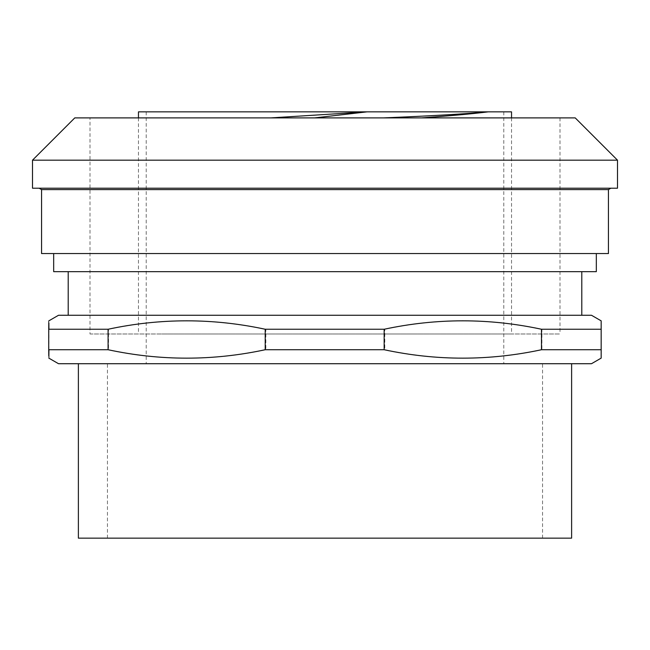 <?xml version="1.0" encoding="UTF-8"?>
<svg xmlns="http://www.w3.org/2000/svg" width="650" height="650" viewBox="0 0 650 650"><rect width="100%" height="100%" fill="white"/><g stroke="black" fill="none" stroke-linecap="round" stroke-linejoin="round"><path stroke-width="0.49" stroke-dasharray="3.25 2.44" d="M32.5 188.207L617.5 188.207M609.854 188.207L39.138 188.207L609.854 188.207M32.5 160.176L617.5 160.176M90.009 117.894L559.991 117.894L90.009 117.894L90.009 333.986L559.991 333.986L90.009 333.986M161.842 333.986L511.542 333.986L161.842 333.986M596.326 253.557L53.674 253.557L596.326 253.557M53.674 271.659L596.326 271.659M542.547 538.143L107.453 538.143L542.547 538.143L542.547 363.716L107.453 363.716L542.547 363.716M591.484 363.716L58.516 363.716M571.618 363.716L78.382 363.716L571.618 363.716M581.791 271.659L68.209 271.659L581.791 271.659M581.791 315.266L68.209 315.266L581.791 315.266M591.484 315.266L58.516 315.266M78.382 538.143L571.618 538.143M384.784 349.733C437.157 360.961 489.539 360.961 541.913 349.733L541.913 329.249C489.539 318.021 437.157 318.021 384.784 329.249L384.784 349.733L265.842 349.733L265.842 329.249C213.395 318.021 160.956 318.021 108.517 329.249L108.517 349.733C160.956 360.961 213.395 360.961 265.842 349.733M48.726 349.733C48.791 360.961 48.864 360.961 48.929 349.733L48.929 329.249C48.864 318.021 48.791 318.021 48.726 329.249M601.274 329.249L541.913 329.249M384.784 329.249L265.842 329.249M108.517 329.249L48.929 329.249M108.517 349.733L48.929 349.733M601.274 349.733L541.913 349.733M168.618 363.716L503.782 363.716L168.618 363.716M138.458 111.857L511.542 111.857M168.618 111.857L503.782 111.857L168.618 111.857M608.441 189.605L41.559 189.605M41.559 253.557L608.441 253.557M575.217 117.894L74.782 117.894M559.991 117.894L559.991 333.986M107.453 538.143L107.453 363.716M138.458 117.894L138.458 333.986M511.542 117.894L511.542 333.986M146.218 111.857L146.218 363.716M503.782 111.857L503.782 363.716"/><path stroke-width="0.97" d="M617.5 188.207L32.5 188.207L32.5 160.176L617.5 160.176L617.5 188.207M511.542 117.894L511.542 111.857L488.158 111.857C465.823 113.929 430.918 115.936 383.443 117.894M421.419 117.894C449.719 115.879 471.965 113.872 488.158 111.857L138.458 111.857L138.458 117.894M314.673 117.894L366.982 111.857L270.855 117.894M596.326 253.557L596.326 271.659L53.674 271.659L53.674 253.557M48.823 358.118L58.516 363.716L591.484 363.716L601.177 358.118L601.169 320.856L601.169 358.118M48.823 320.856L58.516 315.266L591.484 315.266L601.177 320.856M571.618 363.716L571.618 538.143L78.382 538.143L78.382 363.716M541.483 349.733C489.044 360.961 436.605 360.961 384.158 349.733L384.158 329.249C436.605 318.021 489.044 318.021 541.483 329.249L541.483 349.733L601.071 349.733M265.216 349.733C212.842 360.961 160.461 360.961 108.087 349.733L108.087 329.249C160.461 318.021 212.842 318.021 265.216 329.249L265.216 349.733L384.158 349.733M48.929 329.249C48.864 318.021 48.791 318.021 48.726 329.249L48.726 349.733C48.791 360.961 48.864 360.961 48.929 349.733M48.726 329.249L108.087 329.249M265.216 329.249L384.158 329.249M541.483 329.249L601.071 329.249M48.726 349.733L108.087 349.733M608.441 189.605L608.441 253.557L41.559 253.557L41.559 189.605L608.441 189.605L610.862 188.207M32.5 160.176L74.782 117.894L575.217 117.894L617.5 160.176M581.791 315.266L581.791 271.659M68.209 315.266L68.209 271.659M41.559 189.605L39.138 188.207"/></g></svg>
